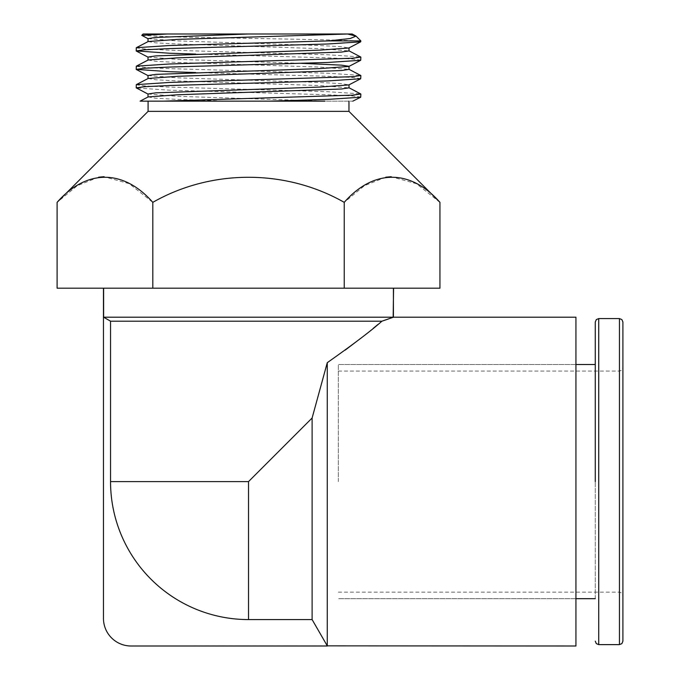 <?xml version="1.0" encoding="UTF-8"?>
<svg xmlns="http://www.w3.org/2000/svg" width="680" height="680" viewBox="0 0 680 680"><rect width="100%" height="100%" fill="white"/><g stroke="black" fill="none" stroke-linecap="round" stroke-linejoin="round"><path stroke-width="0.51" stroke-dasharray="3.4 2.55" d="M136.195 84.779L144.738 85.927L169.09 87.082L327.947 91.698L360.714 93.874M360.85 97.07L352.3 95.922L327.947 94.766L169.09 90.151L136.323 87.975M360.85 41.684L356.881 40.91L360.85 40.91M136.195 47.846L144.738 49.002L169.09 50.158L327.947 54.774L360.714 56.941M360.85 60.146L352.3 58.99L327.947 57.834L195.797 54.086M136.195 66.309L144.738 67.465L169.09 68.621L327.947 73.236L360.714 75.403M360.85 78.608L352.3 77.452L327.947 76.304L195.797 72.547M148.019 38.607L177.454 40.91L319.583 45.535L341.377 46.682L348.874 47.991M148.163 41.539L155.669 42.848L177.454 43.996L319.583 48.611L349.027 50.923M148.019 57.069L177.454 59.381L301.249 63.316M148.163 60.002L155.669 61.31L177.454 62.466L319.583 67.082L349.027 69.385M148.019 75.531L177.454 77.843L319.583 82.459L341.377 83.615L348.874 84.915M148.163 78.463L155.669 79.772L177.454 80.928L319.583 85.544L349.027 87.847M148.019 94.002L177.454 96.305L324.878 101.141L352.809 101.141M148.163 96.925L155.669 98.234L177.454 99.391L229.168 101.141L324.878 101.141M335.682 34L143.097 34M141.797 35.436L174.301 36.924L248.523 38.377C297.381 39.236 343.85 40.052 356.881 40.91M348.959 101.141L148.087 101.141L348.959 101.141M163.421 101.141L229.168 101.141M148.087 111.367L348.959 111.367M439.943 202.351L416.389 183.685L391.187 176.715M385.806 177.191L364.471 185.666L344.233 202.351C285.6 168.946 211.454 168.912 152.805 202.351L129.251 183.685L104.048 176.715M98.668 177.191L77.333 185.666L57.094 202.351M57.094 288.192L439.943 288.192M344.233 288.192L344.233 202.351M152.805 288.192L152.805 202.351M338.317 481.601L338.317 364.523L338.317 481.601M575.935 646L575.935 317.203M377.978 324.445L381.897 321.19L110.543 321.19L110.543 481.601A137.972 137.972 0 0 0 248.523 619.582L312.111 619.582L327.267 646L327.267 362.678L345.202 350.115M360.629 338.385L373.243 328.321M110.543 481.601L248.523 481.601L312.111 418.013L327.267 362.678M110.543 321.19L103.632 317.203L393.414 317.203L388.203 319.065M103.632 317.203L103.632 288.192L393.414 288.192L393.414 317.203M312.111 619.582L312.111 418.013M393.575 288.192L393.159 317.348M393.414 288.192L103.462 288.192L103.462 618.366A27.633 27.633 0 0 0 131.095 646L327.267 645.856M575.935 481.601L575.935 598.681L575.935 481.601M622.906 641.163L622.906 322.039M595.272 364.523L595.272 481.601L595.272 364.523M622.906 481.601L622.906 595.578L622.906 481.601M595.272 598.681L595.272 481.601L595.272 598.681M248.523 619.582L248.523 481.601M619.454 318.589L619.454 644.615M598.731 644.615L598.731 318.589M575.935 364.523L338.317 364.523L575.935 364.523M575.935 598.681L338.317 598.681L575.935 598.681M338.317 371.084L619.454 371.084L621.877 370.09L622.906 367.633M338.317 592.119L619.454 592.119L621.877 593.113L622.906 595.578"/><path stroke-width="1.02" d="M348.959 111.367L148.087 111.367L57.094 202.351C86.207 169.201 123.139 168.64 152.805 202.351C211.454 168.912 285.6 168.946 344.233 202.351C373.346 169.201 410.278 168.64 439.943 202.351L348.959 111.367L348.959 101.141M348.874 87.695L360.85 94.01L352.3 95.157L163.421 101.141L140.701 101.141M324.878 101.141L163.421 101.141M269.798 101.141L327.947 99.382L360.714 97.206L360.85 94.01M328.414 40.91L169.09 45.543L136.323 47.711L136.195 50.915L144.738 49.759L169.09 48.603L327.947 43.987L360.714 41.82L360.85 40.91L328.414 40.91L350.064 38.539L356.074 36.125L347.616 34L177.454 39.38L148.163 41.539L136.323 47.711M348.874 50.77L360.85 57.078L352.3 58.233L169.09 64.005L136.323 66.172L136.195 69.377L144.738 68.221L169.09 67.073L327.947 62.458L360.714 60.282L360.85 57.078M348.874 69.233L360.85 75.54L352.3 76.695L169.09 82.467L136.323 84.634L136.195 87.839L144.738 86.691L169.09 85.535L327.947 80.92L360.714 78.744L360.85 75.54M195.797 54.086L169.09 53.218L136.195 50.915M195.797 72.547L169.09 71.689L136.195 69.377M148.163 94.154L136.195 87.839M167.424 34L141.755 35.343L143.097 34L352.078 34M360.714 41.82L348.874 47.991L319.583 50.15L155.669 55.913L148.019 57.069L148.019 60.078M349.027 47.914L349.027 50.923L341.377 52.08L177.454 57.851L148.163 60.002L136.323 66.172M301.249 63.316L341.377 65.144L349.027 66.3M360.714 60.282L348.874 66.453L319.583 68.612L155.669 74.383L148.019 75.531L148.019 78.54M349.027 66.377L349.027 69.385L341.377 70.541L177.454 76.313L148.163 78.463L136.323 84.634M360.714 78.744L348.874 84.915L319.583 87.074L155.669 92.846L148.019 94.002L148.019 97.01M349.027 84.838L349.027 87.847L341.377 89.003L177.454 94.775L148.163 96.925L140.089 101.141M248.183 34L155.669 37.451L148.019 38.607L148.019 41.616M141.755 35.343L148.163 38.76M148.087 101.141L148.087 111.367M352.809 101.141L360.714 97.206M391.187 176.715L385.806 177.191M104.048 176.715L98.668 177.191M439.943 202.351L439.943 288.192L57.094 288.192L57.094 202.351M152.805 288.192L152.805 202.351M344.233 288.192L344.233 202.351M312.111 418.013L312.111 619.582L327.267 645.856L327.267 362.678L312.111 418.013L248.523 481.601L110.543 481.601A137.972 137.972 0 0 0 248.523 619.582L312.111 619.582M393.575 317.203L575.935 317.203L575.935 646L327.267 645.856M345.202 350.115L360.629 338.385M373.243 328.321L377.978 324.445M388.203 319.065L381.897 321.19L110.543 321.19L103.632 317.203L103.632 288.192M327.267 362.678C353.49 344.182 371.705 330.352 381.897 321.19L393.414 317.203L103.632 317.203M393.575 288.192L393.159 317.348M110.543 321.19L110.543 481.601M393.414 288.192L393.414 317.203M103.462 288.192L103.462 618.366A27.633 27.633 0 0 0 131.095 646L327.267 646M595.272 481.601L595.272 322.039L595.272 481.601M622.906 322.039L622.906 641.163L621.877 643.629L619.454 644.615L619.454 318.589L621.877 319.583L622.906 322.039M248.523 481.601L248.523 619.582M595.272 322.039L596.309 319.583L598.731 318.589L598.731 644.615L619.454 644.615M356.074 36.125L360.85 40.91M136.323 69.513L148.163 75.684M136.323 51.051L148.163 57.222M352.129 34L355.631 35.828M598.731 318.589L619.454 318.589M575.935 364.523L595.272 364.523M575.935 598.681L595.272 598.681M598.731 644.615L596.309 643.629L595.272 641.163"/></g></svg>
